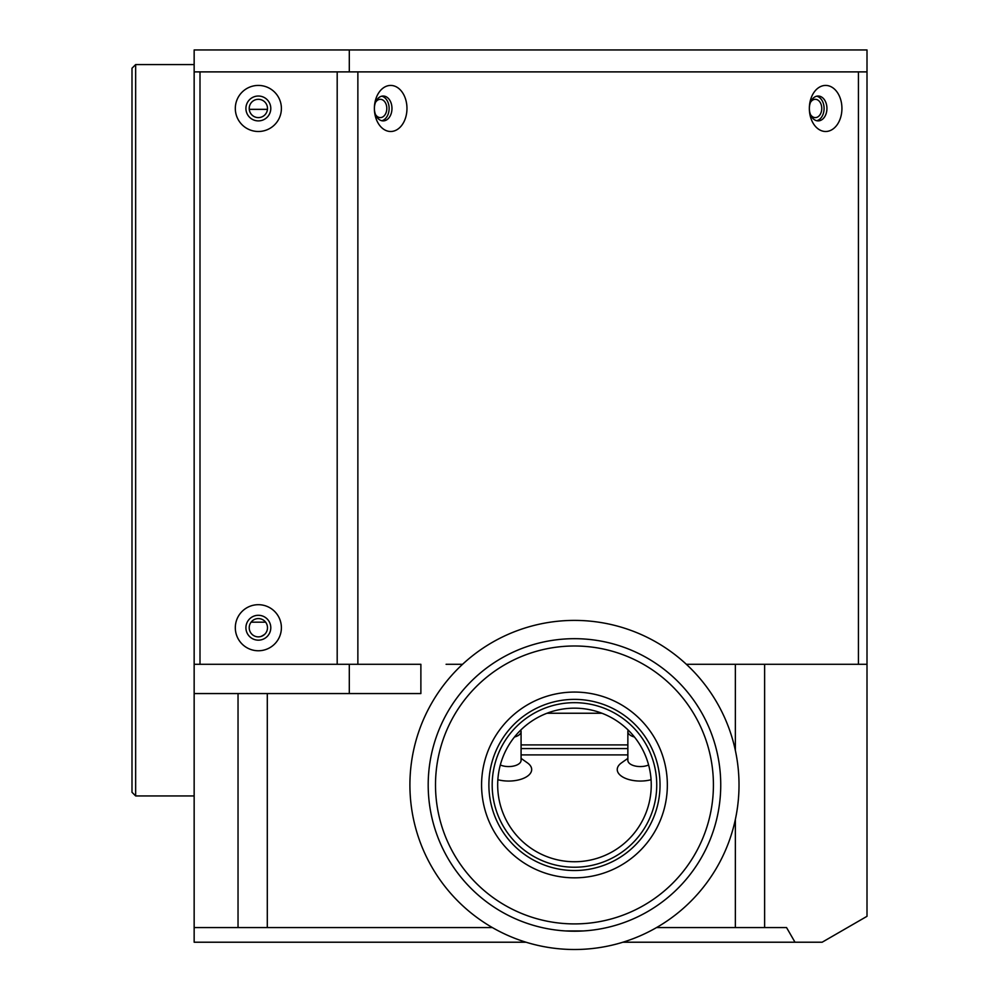 <?xml version="1.0" encoding="UTF-8"?>
<svg xmlns="http://www.w3.org/2000/svg" width="999" height="999" viewBox="0 0 999 999"><rect width="100%" height="100%" fill="white"/><g stroke="black" fill="none" stroke-linecap="round" stroke-linejoin="round"><path stroke-width="1.5" d="M131.993 792.282L131.993 68.232L135.652 64.573L135.652 795.941L131.993 792.282M267.495 108.454A9.141 9.141 0 0 0 258.354 99.313A9.141 9.141 0 0 0 249.213 108.454A9.141 9.141 0 0 0 258.354 117.607A9.141 9.141 0 0 0 267.495 108.454M267.495 627.734A9.141 9.141 0 0 0 258.354 618.581A9.141 9.141 0 0 0 249.213 627.734A9.141 9.141 0 0 0 258.354 636.875A9.141 9.141 0 0 0 267.495 627.734M810.476 114.548A9.141 6.469 90 0 0 815.296 117.607A9.141 6.469 90 0 0 821.765 108.454A9.141 6.469 90 0 0 815.296 99.313A9.141 6.469 90 0 0 810.476 102.36M375.512 114.548A9.141 6.469 90 0 0 380.332 117.607A9.141 6.469 90 0 0 386.8 108.454A9.141 6.469 90 0 0 380.332 99.313A9.141 6.469 90 0 0 375.512 102.36M420.879 693.556L349.3 693.556L349.3 664.298L420.879 664.298L420.879 693.556M349.3 693.556L194.156 693.556L194.156 942.219L526.011 942.219M349.3 49.95L867.007 49.95L867.007 71.891L349.3 71.891L349.3 49.95L194.156 49.95L194.156 664.298L349.3 664.298M194.156 664.298L194.156 693.556M267.295 693.556L267.295 927.584L194.156 927.584M238.037 693.556L238.037 927.584M546.965 713.249L601.96 713.249M349.3 71.891L194.156 71.891M264.96 634.053A18.282 15.834 0 0 1 260.627 636.588M867.007 71.891L867.007 916.308L822.152 942.219L622.914 942.219M867.007 664.298L764.622 664.298L764.622 927.584L786.563 927.584L795.004 942.219M735.364 750.449L735.364 664.298L764.622 664.298M764.622 927.584L735.364 927.584L735.364 819.455M735.364 927.584L656.53 927.584M492.407 927.584L267.295 927.584M735.364 664.298L686.363 664.298M462.562 664.298L446.091 664.298M258.354 650.761A23.039 23.039 0 0 0 281.393 627.734A23.039 23.039 0 0 0 258.354 604.695A23.039 23.039 0 0 0 235.314 627.734A23.039 23.039 0 0 0 258.354 650.761M258.354 640.159A12.438 12.438 0 0 0 270.791 627.734A12.438 12.438 0 0 0 258.354 615.297A12.438 12.438 0 0 0 245.916 627.734A12.438 12.438 0 0 0 258.354 640.159M258.354 131.493A23.039 23.039 0 0 0 281.393 108.454A23.039 23.039 0 0 0 258.354 85.427A23.039 23.039 0 0 0 235.314 108.454A23.039 23.039 0 0 0 258.354 131.493M258.354 120.891A12.438 12.438 0 0 0 270.791 108.454A12.438 12.438 0 0 0 258.354 96.029A12.438 12.438 0 0 0 245.916 108.454A12.438 12.438 0 0 0 258.354 120.891M841.932 108.454A23.039 16.296 90 0 0 825.636 85.427A23.039 16.296 90 0 0 809.352 108.454A12.438 8.791 90 0 0 818.144 120.891A12.438 8.791 90 0 0 826.935 108.454A12.438 8.791 90 0 0 818.144 96.029A12.438 8.791 90 0 0 809.352 108.454A23.039 16.296 90 0 0 825.636 131.493A23.039 16.296 90 0 0 841.932 108.454M816.72 96.191A12.438 8.791 -90 0 1 824.088 108.454A12.438 8.791 -90 0 1 816.72 120.729M406.968 108.454A23.039 16.296 90 0 0 390.671 85.427A23.039 16.296 90 0 0 374.388 108.454A12.438 8.791 90 0 0 383.179 120.891A12.438 8.791 90 0 0 391.97 108.454A12.438 8.791 90 0 0 383.179 96.029A12.438 8.791 90 0 0 374.388 108.454A23.039 16.296 90 0 0 390.671 131.493A23.039 16.296 90 0 0 406.968 108.454M381.755 96.191A12.438 8.791 -90 0 1 389.123 108.454A12.438 8.791 -90 0 1 381.755 120.729M200 664.298L200 71.891L337.187 71.891L337.187 664.298L200 664.298M858.441 664.298L858.441 71.891L357.867 71.891L357.867 664.298M651.073 779.72A23.039 11.513 180 0 1 640.284 781.056A23.039 11.513 180 0 1 619.83 774.837A23.039 11.513 180 0 1 621.478 762.886L627.859 758.378M648.613 764.972A12.438 6.219 180 0 1 640.284 766.57A12.438 6.219 180 0 1 627.859 760.351L627.859 731.53A12.438 6.219 180 0 1 628.196 730.094M521.078 758.378L527.447 762.886A23.039 11.513 180 0 1 529.095 774.837A23.039 11.513 180 0 1 508.641 781.056A23.039 11.513 180 0 1 497.852 779.72M520.729 730.094A12.438 6.219 180 0 1 521.078 731.53L521.078 760.351A12.438 6.219 180 0 1 508.641 766.57A12.438 6.219 180 0 1 500.312 764.972M521.078 731.53A12.438 6.219 180 0 1 514.46 737.025M634.465 737.025A12.438 6.219 180 0 1 627.859 731.53M521.078 754.907L627.859 754.907M521.078 748.576L627.859 748.576M521.078 744.917L627.859 744.917M719.879 769.08A146.279 146.279 0 0 1 590.334 930.356A146.279 146.279 0 0 1 429.058 800.823A146.279 146.279 0 0 1 558.591 639.547A146.279 146.279 0 0 1 719.879 769.08M436.326 800.037A138.961 138.961 0 0 0 589.547 923.088A138.961 138.961 0 0 0 712.599 769.867A138.961 138.961 0 0 0 559.378 646.815A138.961 138.961 0 0 0 436.326 800.037M656.256 776.023A82.28 82.28 0 0 0 565.534 703.159A82.28 82.28 0 0 0 492.669 793.88A82.28 82.28 0 0 0 583.391 866.745A82.28 82.28 0 0 0 656.256 776.023M489.398 794.242A85.564 85.564 0 0 0 583.753 870.017A85.564 85.564 0 0 0 659.527 775.661A85.564 85.564 0 0 0 565.184 699.887A85.564 85.564 0 0 0 489.398 794.242M482.13 795.029A92.882 92.882 0 0 0 584.54 877.284A92.882 92.882 0 0 0 666.795 774.874A92.882 92.882 0 0 0 564.385 692.619A92.882 92.882 0 0 0 482.13 795.029M650.799 776.623A76.798 76.798 0 0 0 566.133 708.616A76.798 76.798 0 0 0 498.126 793.293A76.798 76.798 0 0 0 582.804 861.288A76.798 76.798 0 0 0 650.799 776.623M696.328 704.045L699.35 708.803M704.258 717.494L705.469 719.879M583.603 930.943L565.322 930.943M656.743 642.444A164.56 164.56 0 0 1 716.97 867.232A164.56 164.56 0 0 1 492.182 927.459A164.56 164.56 0 0 1 431.955 702.672A164.56 164.56 0 0 1 656.743 642.444M451.148 706.293L452.609 704.045M194.156 795.941L135.652 795.941M267.457 109.341L249.25 109.341M265.622 622.177L251.099 622.177M194.156 64.573L135.652 64.573"/></g></svg>
